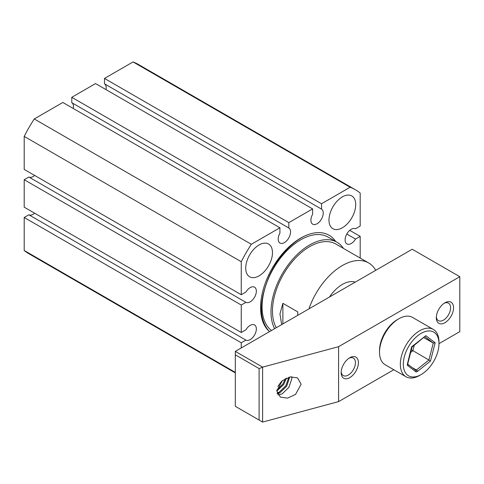 <?xml version="1.0" encoding="UTF-8"?>
<svg xmlns="http://www.w3.org/2000/svg" width="484" height="484" viewBox="0 0 484 484"><rect width="100%" height="100%" fill="white"/><g stroke="black" fill="none" stroke-linecap="round" stroke-linejoin="round"><path stroke-width="0.73" d="M278.034 394.962L282.154 393.873L288.833 387.43L291.816 378.851L291.695 376.74M289.698 377.036L286.703 386.202L280.024 392.645L277.32 393.607M276.806 390.788L282.408 380.606L290.442 376.891L297.575 377.913L301.139 384.236L295.536 394.418L287.502 398.132L280.369 397.11L276.806 390.788M277.108 392.978L279.177 392.155L285.856 385.712L288.839 377.248M276.836 390.092L282.886 383.994L285.312 378.676M286.413 378.131L283.727 384.484L276.812 391.048M281.609 381.295L277.804 386.438M341.159 372.668A12.197 7.042 -60 0 1 349.787 357.73A12.197 7.042 -60 0 1 358.408 362.71A12.197 7.042 -60 0 1 349.787 377.641A12.197 7.042 -60 0 1 341.159 372.668M341.196 371.748A10.091 5.826 120 0 0 343.253 375.566A10.091 5.826 120 0 0 351.027 372.868A10.091 5.826 120 0 0 355.431 362.71A10.091 5.826 120 0 0 353.344 358.087A10.091 5.826 120 0 0 349.006 358.221M436.344 316.814A10.091 5.826 120 0 0 438.401 320.638A10.091 5.826 120 0 0 443.447 320.136A10.091 5.826 120 0 0 450.58 307.776A10.091 5.826 120 0 0 448.493 303.153A10.091 5.826 120 0 0 444.155 303.286M444.935 322.713A12.197 7.042 -60 0 1 436.308 317.734A12.197 7.042 -60 0 1 444.935 302.796L444.935 302.796A12.197 7.042 -60 0 1 453.556 307.776A12.197 7.042 -60 0 1 444.935 322.713M459.8 276.703L338.582 346.689L262.612 367.138L235.309 351.378L412.229 249.236L459.8 276.703L459.8 331.637L438.988 343.652A25.229 14.568 -60 0 1 421.147 374.555A25.229 14.568 -60 0 1 403.547 367.495A25.229 14.568 -60 0 1 418.218 335.321A25.229 14.568 -60 0 1 438.746 340.409A25.229 14.568 -60 0 1 438.988 343.652L438.988 341.94A27.334 15.778 -60 0 0 438.722 338.425A27.334 15.778 -60 0 0 433.325 329.423L412.513 317.407A27.334 15.778 120 0 0 398.846 318.762A27.334 15.778 120 0 0 379.516 352.237A27.334 15.778 120 0 0 379.783 355.752A27.334 15.778 120 0 0 385.179 364.748L405.991 376.764A27.334 15.778 -60 0 1 400.595 367.767A27.334 15.778 -60 0 1 410.819 338.358A27.334 15.778 -60 0 1 433.325 329.423M262.612 367.138L262.612 422.072L338.582 401.623L338.582 346.689M338.582 401.623L393.813 369.734M235.309 351.378L235.309 354.814L259.097 368.548L262.491 367.277M262.491 422.006L259.097 420.045L259.097 368.548M279.226 393.02L277.483 393.988M259.097 420.045L235.309 406.312L235.309 354.814M329.477 297.013A29.433 16.994 -60 0 1 342.351 284.429A29.433 16.994 -60 0 1 355.226 282.148M262.255 317.577A52.562 30.347 -60 0 1 261.662 317.655A52.562 30.347 -60 0 0 262.255 317.577M281.67 324.613L279.952 313.898L282.886 303.311L297.751 311.896L297.751 315.326M375.729 270.308A52.562 30.347 120 0 0 368.633 262.939L335.926 244.057A52.562 30.347 120 0 0 309.645 246.658A52.562 30.347 120 0 0 276.267 327.728M368.633 262.939A52.562 30.347 120 0 0 342.351 265.547A52.562 30.347 120 0 0 308.974 308.846M343.434 248.395A54.668 31.563 120 0 0 336.979 242.236L328.055 237.087A54.668 31.563 120 0 0 300.721 239.798A54.668 31.563 120 0 0 265.577 286.153A54.668 31.563 120 0 0 271.476 330.499M336.979 242.236A54.668 31.563 120 0 0 309.645 244.946A54.668 31.563 120 0 0 274.622 328.684M304.515 236.095A56.767 32.773 -60 0 1 335.708 241.504A56.767 32.773 -60 0 0 329.108 235.266A56.767 32.773 -60 0 0 300.721 238.08A56.767 32.773 -60 0 0 264.488 285.403A56.767 32.773 -60 0 0 269.54 331.619A56.767 32.773 -60 0 1 269.025 331.165C259.72 320.475 258.94 304.351 266.684 282.795C273.533 262.709 289.057 243.664 304.515 236.095M282.886 323.911L282.886 303.311M264.548 324.637L264.125 324.589M263.538 322.169L263.054 322.181M360.193 258.069L360.193 236.361L349.75 230.336M106.002 89.607A8.724 5.04 120 0 0 104.483 83.805L104.483 78.426L133.064 61.928A109.33 63.12 120 0 1 138.333 64.433L355.389 189.746A109.33 63.12 120 0 0 350.12 187.241L321.539 203.746L104.483 78.426M34.642 213.208A8.724 5.04 120 0 1 33.118 214.303A8.724 5.04 120 0 1 28.858 214.793L24.2 217.479L24.2 250.482A109.33 63.12 120 0 0 29.004 253.797L235.309 372.904M34.642 175.438A8.724 5.04 120 0 1 33.118 176.539A8.724 5.04 120 0 1 28.858 177.023L24.2 179.709L24.2 207.176L241.256 332.496L241.256 305.029L245.914 302.343A8.724 5.04 120 0 0 250.18 301.853A8.724 5.04 120 0 0 255.879 294.163A8.724 5.04 120 0 0 254.542 287.169A8.724 5.04 120 0 0 250.18 287.605A8.724 5.04 120 0 0 245.914 292.04L241.256 294.726L24.2 169.412L24.2 136.403A109.33 63.12 120 0 1 34.267 118.961L251.329 244.281A109.33 63.12 120 0 0 241.256 261.723L241.256 294.726M251.329 244.281L279.909 227.776L62.853 102.463L34.267 118.961M73.296 108.489A8.724 5.04 120 0 0 71.771 102.687L71.771 97.314L95.56 83.581L312.616 208.894L288.833 222.628L71.771 97.314M346.81 234.014L355.534 239.054L360.193 236.361M355.389 189.746A109.33 63.12 120 0 1 360.193 193.055L360.193 226.064L355.534 228.751A8.724 5.04 120 0 0 351.269 229.241A8.724 5.04 120 0 0 345.57 236.924A8.724 5.04 120 0 0 346.907 243.918A8.724 5.04 120 0 0 351.269 243.488A8.724 5.04 120 0 0 355.534 239.054M24.2 217.479L241.256 342.793L245.914 340.107A8.724 5.04 120 0 0 250.18 339.623A8.724 5.04 120 0 0 255.879 331.933A8.724 5.04 120 0 0 254.542 324.939A8.724 5.04 120 0 0 250.18 325.369A8.724 5.04 120 0 0 245.914 329.81L241.256 332.496M24.2 179.709L241.256 305.029M24.2 250.482L235.309 372.365M241.256 342.793L241.256 347.948M312.616 208.894L312.616 214.273A8.724 5.04 120 0 0 312.712 224.177A8.724 5.04 120 0 0 321.388 219.222A8.724 5.04 120 0 0 321.539 209.124L321.539 203.746M279.909 227.776L279.909 233.155A8.724 5.04 120 0 0 280.006 243.059A8.724 5.04 120 0 0 288.682 238.11A8.724 5.04 120 0 0 288.833 228.006L288.833 222.628M259.097 244.946A18.924 10.926 -60 0 1 268.559 244.009A18.924 10.926 -60 0 1 271.457 259.17A18.924 10.926 -60 0 1 259.097 275.844A18.924 10.926 -60 0 1 249.635 276.781A18.924 10.926 -60 0 1 246.737 261.62A18.924 10.926 -60 0 1 259.097 244.946M342.351 196.879A18.924 10.926 -60 0 1 351.814 195.941A18.924 10.926 -60 0 1 354.711 211.103A18.924 10.926 -60 0 1 342.351 227.776A18.924 10.926 -60 0 1 332.889 228.714A18.924 10.926 -60 0 1 329.991 213.553A18.924 10.926 -60 0 1 342.351 196.879M241.256 261.723L24.2 136.403M350.12 187.241L133.064 61.928M263.163 321.055A56.767 32.773 -60 0 1 262.673 321.152M28.858 214.793L245.914 340.107M28.858 177.023L245.914 302.343M71.771 102.687L288.833 228.006M104.483 83.805L321.539 209.124M421.147 374.555L419.658 375.415A27.334 15.778 -60 0 1 405.991 376.764M398.846 318.762L397.358 319.621A25.229 14.568 120 0 0 379.516 350.519L379.516 352.237M424.976 336.755L433.265 343.059L435.17 342.769L425.841 335.672L412.041 347.07L407.788 363.617A1.264 0.448 -165.6 0 1 407.461 363.817A2.523 1.458 120 0 0 407.794 365.65L415.78 371.718A2.523 1.458 120 0 0 417.462 371.428L430.476 361.046L435.17 342.769M423.869 337.638L433.265 343.059L428.909 360.023L430.476 361.046M425.841 335.672L411.6 346.859L407.461 363.817M417.462 371.428A1.264 0.581 51.4 0 0 416.403 369.994L428.909 360.023L411.285 349.726M412.144 367.537L416.403 369.994A1.264 0.726 -60 0 1 415.623 370.181M407.794 365.65A1.264 1.028 127.3 0 0 407.746 364.198L415.562 370.145A1.264 1.028 127.3 0 1 415.78 371.718M410.644 352.515L412.852 350.749L414.25 345.304M407.746 364.192L415.647 370.2M407.667 364.131L407.788 363.617"/></g></svg>
